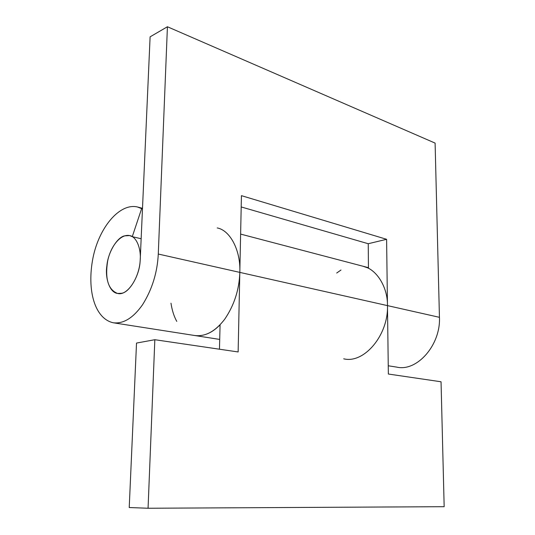 <?xml version="1.0" encoding="UTF-8"?>
<svg xmlns="http://www.w3.org/2000/svg" width="535" height="535" viewBox="0 0 535 535"><rect width="100%" height="100%" fill="white"/><g stroke="black" fill="none" stroke-linecap="round" stroke-linejoin="round"><path stroke-width="0.8" d="M241.198 206.945L368.24 243.726L386.598 239.299L241.432 195.656L238.135 351.956L154.836 339.712L148.061 508.25L129.223 507.534L136.519 343.062L154.836 339.712M219.457 349.208L220.079 324.752M368.454 268.129L363.038 266.256C376.446 268.898 387.821 287.088 387.467 305.619L239.814 272.389C240.864 250.841 230.284 230.331 217.23 227.937M170.986 303.198C171.976 309.752 173.688 315.396 176.109 320.131L176.142 320.197M176.276 320.458L176.777 321.395M141.146 238.744L132.272 236.657L141.628 208.643L137.441 206.971C119.465 202.778 99.002 227.676 92.983 257.85C86.623 290.144 94.715 318.693 113.293 322.779C123.445 323.969 133.188 317.971 142.511 304.789C152.107 289.482 157.364 272.562 158.28 254.038L239.814 272.389C239.279 289.602 234.223 305.238 224.653 319.295C215.317 331.392 205.366 336.803 194.793 335.525L194.827 335.532C203.434 336.502 211.539 333.225 219.149 325.701L220.052 325.855M343.711 358.818C364.168 363.974 388.57 334.85 387.467 305.619L388.356 374.032L441.047 381.776L444.164 506.692L148.061 508.25M368.24 243.726L368.454 268.343M396.542 367.077C416.986 372.099 440.847 344.874 439.442 317.322L387.467 305.619L386.598 239.299M240.623 234.089L368.448 267.674M340.976 270.028L336.709 273.024M132.272 236.657L129.63 235.574C120.776 233.728 110.692 245.913 107.642 261.08C104.867 278.916 108.177 289.702 117.573 293.447C127.236 296.337 139.742 277.498 140.237 259.335L150.108 36.835L167.422 26.75L158.28 254.038M439.442 317.322L435.102 143.099L167.422 26.75M142.477 208.864L141.628 208.643M106.86 265.868C104.947 278.06 109.608 292.591 117.58 293.447L121.619 293.274C129.49 292.398 139.581 275.438 140.123 261.133C141.441 249.531 136.82 236.684 129.63 235.574L124.394 235.888C116.951 237.52 107.963 252.547 106.86 265.868M113.326 322.786L219.711 339.424M142.497 208.302L137.441 206.971M388.249 365.779L396.575 367.084"/></g></svg>
